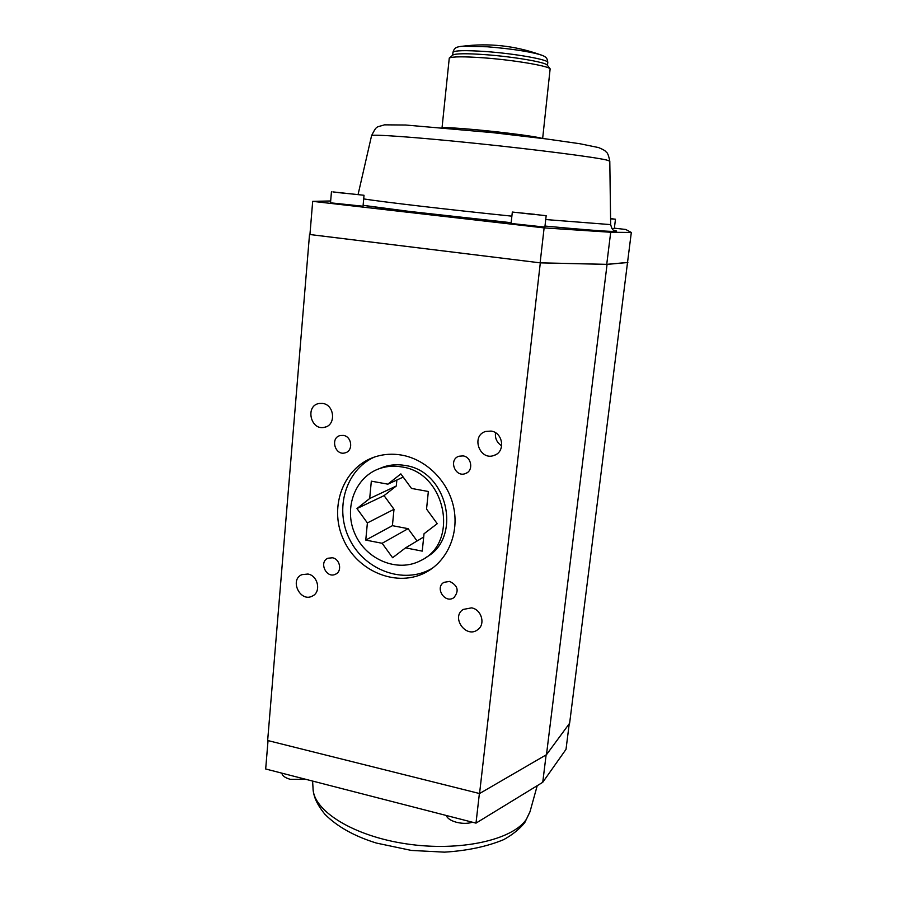 <?xml version="1.0" encoding="UTF-8"?>
<svg xmlns="http://www.w3.org/2000/svg" width="897" height="897" viewBox="0 0 897 897"><rect width="100%" height="100%" fill="white"/><g stroke="black" fill="none" stroke-linecap="round" stroke-linejoin="round"><path stroke-width="1.35" d="M541.967 138.385C538.278 136.804 504.888 132.386 476.397 129.762C457.829 128.069 446.605 127.396 442.726 127.755M357.533 194.537L337.911 192.575L357.533 194.537M332.91 191.902L364.025 195.277L332.91 191.902M542.651 138.463L550.141 68.834C547.91 65.806 513.533 60.021 483.864 57.845C464.052 56.444 452.514 56.511 449.274 58.047L442.042 127.699M547.394 65.313L547.148 64.999C544.984 62.095 512.961 56.657 485.333 54.661C466.866 53.372 456.091 53.461 453.007 54.941L452.783 55.121M610.588 218.576L615.477 219.238L614.31 228.589L611.922 228.488M615.477 219.238L610.588 218.846M363.038 206.22L330.511 202.823L331.442 191.846M610.7 232.256L544.12 227.894L540.129 262.832L606.731 264.346L627.53 262.462L631.32 232.458L610.7 232.256L606.731 264.346M614.367 228.174L625.725 229.464L631.32 232.458M546.172 215.684L544.871 227.098L511.077 223.465L512.333 212.051L546.172 215.684L512.333 212.051M544.12 227.894L312.683 201.343L330.668 200.973M312.683 201.343L309.936 234.521L540.129 262.832M405.545 547.865L422.24 551.128L424.023 533.771L437.231 523.68L426.546 509.059L428.351 491.489L411.488 488.428L400.858 473.885L387.863 484.156L371.324 481.162L369.687 498.519L356.972 508.565L367.389 522.929L365.763 540.084L382.144 543.29L392.617 557.732L405.545 547.865L423.687 537.023M540.308 262.866L309.521 234.487L267.654 740.507L479.559 793.542L546.475 754.691L607.067 264.391L540.308 262.866L479.559 793.542M332.406 557.777L327.954 558.237C318.435 562.015 326.474 578.98 335.523 574.215C342.441 571.378 340.075 558.921 332.406 557.777M343.383 435.426L340.299 435.527C329.872 437.658 335.041 456.068 345.143 452.839C353.474 451.012 352.016 436.447 343.383 435.426M463.076 455.9L458.928 456.237C448.141 459.578 455.272 478.011 465.61 473.493C473.694 470.79 471.71 456.932 463.076 455.9M449.677 581.413L443.993 582.332C434.496 587.546 444.878 603.973 453.747 597.75C459.342 591.056 457.986 585.606 449.677 581.413M307.929 574.035L301.908 574.652C289.193 579.81 300.271 602.661 312.313 596.09C321.429 592.211 318.132 575.605 307.929 574.035M322.685 403.437L319.186 403.471C304.868 405.556 310.642 430.986 324.557 427.275C336.252 425.301 334.671 404.782 322.685 403.437M491.063 431.076L485.714 431.446C470.488 435.673 479.794 461.417 494.325 455.317C505.673 451.718 503.105 432.432 491.063 431.076M471.564 607.863L463.177 609.444C450.619 617.338 466.249 638.989 477.776 629.638C485.748 624.278 481.521 609.444 471.564 607.863M401.43 455.059C392.796 453.59 384.409 454.061 376.303 456.461C344.156 465.835 328.459 506.132 343.147 538.85C357.208 571.826 397.775 588.331 426.804 571.838C447.85 560.154 459.253 533.177 453.613 507.085C448.052 480.994 426.109 459.264 401.43 455.059M396.866 480.018L396.283 486.006L384.062 495.626L356.972 508.565M396.283 486.006L369.687 498.519M374.284 457.111C345.39 470.174 334.177 509.507 349.852 539.803C365.057 570.346 403.538 584.564 431.199 568.889L432.589 568.081M367.389 522.929L394.007 509.294L392.404 525.664L408.101 528.669L382.144 543.29M392.404 525.664L365.763 540.084M401.553 466.9C394.276 465.644 387.257 466.104 380.474 468.279C355.391 476.172 343.304 507.926 354.876 533.749C365.998 559.762 397.763 572.959 420.85 560.502C459.858 542.663 445.641 472.327 401.553 466.9M425.369 557.721C462.807 538.85 447.917 470.734 404.861 465.442C397.629 464.209 390.644 464.668 383.894 466.821L378.702 468.884M627.564 262.193L569.629 723.229L546.475 754.691M627.866 262.507L607.067 264.391M495.503 432.735C494.875 438.364 496.949 442.737 501.703 445.82M387.863 484.156L403.202 477.103M384.062 495.626L394.007 509.294M408.101 528.669L417.071 540.981M569.247 723.744L566.018 749.331L542.741 782.307L546.127 754.882M542.741 782.307L475.993 823.132L479.39 793.497M475.993 823.132L265.68 768.987L268.035 740.608M306.09 779.392L290.359 779.347C285.044 777.856 282.23 775.793 281.916 773.169M534.646 214.585L518.399 212.701L534.679 214.305M472.472 822.224C467.819 823.704 462.516 823.726 456.551 822.302C450.754 820.688 447.334 818.412 446.28 815.485M543.122 55.771L539.546 54.459C527.402 51.207 510.023 48.651 487.407 46.79L462.527 46.229C488.843 42.921 514.519 45.669 539.546 54.459C546.497 56.556 547.417 58.383 547.787 62.543C549.289 59.763 515.461 53.663 485.658 51.533C464.982 50.142 454.073 50.434 452.94 52.407L452.66 55.222M545.735 219.552L610.666 224.609L609.792 161.135C608.704 155.596 607.504 152.557 606.17 152.042C605.531 150.864 602.997 149.373 598.568 147.568L579.742 143.711L546.508 138.968L492.722 132.644L405.679 125.019L384.477 124.84C376.135 127.643 376.953 125.019 371.571 135.66C370.932 133.989 415.984 137.185 476.408 143.43C536.776 149.664 594.868 157.154 606.731 160.047L609.792 161.18M610.666 224.609L610.666 224.586C612.797 232.637 614.68 229.598 615.23 231.202L612.976 231.404C604.062 231.28 581.402 229.497 544.984 226.055C581.424 229.497 604.197 231.303 613.313 231.448C617.517 231.482 617.674 231.09 613.772 230.282M363.7 198.899C380.877 201.735 448.836 209.696 511.884 216.155M363.117 205.335C386.775 208.99 451.471 216.626 511.167 222.703L409.256 211.4L363.117 205.323M312.605 781.063L313.031 788.25C313.042 810.619 353.059 836.071 406.576 843.898C460.038 851.915 512.882 839.962 526.427 819.208L530.082 811.437L537.225 785.682M453.007 54.941L449.274 58.047M547.148 64.999L550.141 68.834M547.473 65.403L547.787 62.543M452.951 52.362C454.185 48.371 455.429 46.846 462.527 46.229M371.571 135.671L358.094 194.47M363.038 206.232L364.025 195.277M465.61 473.493L467.034 472.753M453.747 597.75L454.689 597.032M426.804 571.838L431.199 568.889M312.313 596.09L313.434 595.44M380.474 468.279L383.894 466.821M324.557 427.275L326.194 426.748M335.523 574.215L336.42 573.699M494.325 455.317L496.49 454.23M477.776 629.638L478.931 628.629M345.143 452.839L346.343 452.391M529.959 811.886L524.779 822.605C519.565 829.052 512.546 834.726 503.71 839.626C487.049 846.555 467.303 850.726 444.464 852.15L411.398 850.434L376.392 843.057C354.405 836.262 337.216 826.653 324.849 814.218C315.598 802.658 313.815 795.852 313.109 789.618"/></g></svg>
